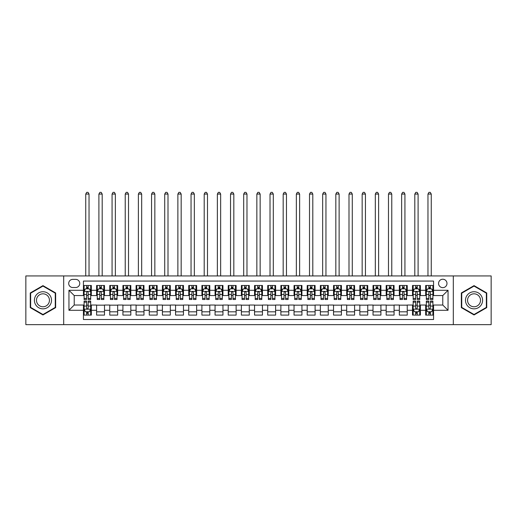 <?xml version="1.0" encoding="UTF-8"?>
<svg xmlns="http://www.w3.org/2000/svg" width="517" height="517" viewBox="0 0 517 517"><rect width="100%" height="100%" fill="white"/><g stroke="black" fill="none" stroke-linecap="round" stroke-linejoin="round"><path stroke-width="0.78" d="M442.778 279.232A4.214 4.214 0 0 0 438.565 283.445A4.214 4.214 0 0 0 442.778 287.652A4.214 4.214 0 0 0 446.992 283.445A4.214 4.214 0 0 0 442.778 279.232M453.306 324.644L491.15 324.644L491.15 275.942L453.306 275.942L453.306 324.644L63.694 324.644L63.694 275.942L25.85 275.942L25.85 324.644L63.694 324.644M433.563 285.481L425.665 285.481L425.665 290.289L420.399 290.289L420.399 295.556L425.665 295.556L425.665 290.289M420.399 290.289L420.399 285.481L412.501 285.481L412.501 290.289L407.241 290.289L407.241 295.556L412.501 295.556L412.501 290.289M407.241 290.289L407.241 285.481L399.337 285.481L399.337 290.289L394.077 290.289L394.077 295.556L399.337 295.556L399.337 290.289M394.077 290.289L394.077 285.481L386.18 285.481L386.18 290.289L380.913 290.289L380.913 295.556L386.18 295.556L386.18 290.289M380.913 290.289L380.913 285.481L373.016 285.481L373.016 290.289L367.749 290.289L367.749 295.556L373.016 295.556L373.016 290.289M367.749 290.289L367.749 285.481L359.851 285.481L359.851 290.289L354.584 290.289L354.584 295.556L359.851 295.556L359.851 290.289M354.584 290.289L354.584 285.481L346.687 285.481L346.687 290.289L341.427 290.289L341.427 295.556L346.687 295.556L346.687 290.289M341.427 290.289L341.427 285.481L333.53 285.481L333.53 290.289L328.263 290.289L328.263 295.556L333.53 295.556L333.53 290.289M328.263 290.289L328.263 285.481L320.366 285.481L320.366 290.289L315.099 290.289L315.099 295.556L320.366 295.556L320.366 290.289M315.099 290.289L315.099 285.481L307.201 285.481L307.201 290.289L301.934 290.289L301.934 295.556L307.201 295.556L307.201 290.289M301.934 290.289L301.934 285.481L294.037 285.481L294.037 290.289L288.777 290.289L288.777 295.556L294.037 295.556L294.037 290.289M288.777 290.289L288.777 285.481L280.88 285.481L280.88 290.289L275.613 290.289L275.613 295.556L280.88 295.556L280.88 290.289M275.613 290.289L275.613 285.481L267.716 285.481L267.716 290.289L262.449 290.289L262.449 295.556L267.716 295.556L267.716 290.289M262.449 290.289L262.449 285.481L254.551 285.481L254.551 290.289L249.284 290.289L249.284 295.556L254.551 295.556L254.551 290.289M249.284 290.289L249.284 285.481L241.387 285.481L241.387 290.289L236.12 290.289L236.12 295.556L241.387 295.556L241.387 290.289M236.12 290.289L236.12 285.481L228.223 285.481L228.223 290.289L222.963 290.289L222.963 295.556L228.223 295.556L228.223 290.289M222.963 290.289L222.963 285.481L215.066 285.481L215.066 290.289L209.799 290.289L209.799 295.556L215.066 295.556L215.066 290.289M209.799 290.289L209.799 285.481L201.901 285.481L201.901 290.289L196.634 290.289L196.634 295.556L201.901 295.556L201.901 290.289M196.634 290.289L196.634 285.481L188.737 285.481L188.737 290.289L183.47 290.289L183.47 295.556L188.737 295.556L188.737 290.289M183.47 290.289L183.47 285.481L175.573 285.481L175.573 290.289L170.313 290.289L170.313 295.556L175.573 295.556L175.573 290.289M170.313 290.289L170.313 285.481L162.416 285.481L162.416 290.289L157.149 290.289L157.149 295.556L162.416 295.556L162.416 290.289M157.149 290.289L157.149 285.481L149.251 285.481L149.251 290.289L143.984 290.289L143.984 295.556L149.251 295.556L149.251 290.289M143.984 290.289L143.984 285.481L136.087 285.481L136.087 290.289L130.82 290.289L130.82 295.556L136.087 295.556L136.087 290.289M130.82 290.289L130.82 285.481L122.923 285.481L122.923 290.289L117.663 290.289L117.663 295.556L122.923 295.556L122.923 290.289M117.663 290.289L117.663 285.481L109.759 285.481L109.759 290.289L104.499 290.289L104.499 295.556L109.759 295.556L109.759 290.289M104.499 290.289L104.499 285.481L96.601 285.481L96.601 295.556L91.335 295.556L91.335 285.481L83.437 285.481M83.437 315.099L91.335 315.099L91.335 305.03L96.601 305.03L96.601 315.099L104.499 315.099L104.499 305.03L109.759 305.03L109.759 310.297L104.499 310.297M109.759 310.297L109.759 315.099L117.663 315.099L117.663 305.03L122.923 305.03L122.923 310.297L117.663 310.297M122.923 310.297L122.923 315.099L130.82 315.099L130.82 305.03L136.087 305.03L136.087 310.297L130.82 310.297M136.087 310.297L136.087 315.099L143.984 315.099L143.984 305.03L149.251 305.03L149.251 310.297L143.984 310.297M149.251 310.297L149.251 315.099L157.149 315.099L157.149 305.03L162.416 305.03L162.416 310.297L157.149 310.297M162.416 310.297L162.416 315.099L170.313 315.099L170.313 305.03L175.573 305.03L175.573 310.297L170.313 310.297M175.573 310.297L175.573 315.099L183.47 315.099L183.47 305.03L188.737 305.03L188.737 310.297L183.47 310.297M188.737 310.297L188.737 315.099L196.634 315.099L196.634 305.03L201.901 305.03L201.901 310.297L196.634 310.297M201.901 310.297L201.901 315.099L209.799 315.099L209.799 305.03L215.066 305.03L215.066 310.297L209.799 310.297M215.066 310.297L215.066 315.099L222.963 315.099L222.963 305.03L228.223 305.03L228.223 310.297L222.963 310.297M228.223 310.297L228.223 315.099L236.12 315.099L236.12 305.03L241.387 305.03L241.387 310.297L236.12 310.297M241.387 310.297L241.387 315.099L249.284 315.099L249.284 305.03L254.551 305.03L254.551 310.297L249.284 310.297M254.551 310.297L254.551 315.099L262.449 315.099L262.449 305.03L267.716 305.03L267.716 310.297L262.449 310.297M267.716 310.297L267.716 315.099L275.613 315.099L275.613 305.03L280.88 305.03L280.88 310.297L275.613 310.297M280.88 310.297L280.88 315.099L288.777 315.099L288.777 305.03L294.037 305.03L294.037 310.297L288.777 310.297M294.037 310.297L294.037 315.099L301.934 315.099L301.934 305.03L307.201 305.03L307.201 310.297L301.934 310.297M307.201 310.297L307.201 315.099L315.099 315.099L315.099 305.03L320.366 305.03L320.366 310.297L315.099 310.297M320.366 310.297L320.366 315.099L328.263 315.099L328.263 305.03L333.53 305.03L333.53 310.297L328.263 310.297M333.53 310.297L333.53 315.099L341.427 315.099L341.427 305.03L346.687 305.03L346.687 310.297L341.427 310.297M346.687 310.297L346.687 315.099L354.584 315.099L354.584 305.03L359.851 305.03L359.851 310.297L354.584 310.297M359.851 310.297L359.851 315.099L367.749 315.099L367.749 305.03L373.016 305.03L373.016 310.297L367.749 310.297M373.016 310.297L373.016 315.099L380.913 315.099L380.913 305.03L386.18 305.03L386.18 310.297L380.913 310.297M386.18 310.297L386.18 315.099L394.077 315.099L394.077 305.03L399.337 305.03L399.337 310.297L394.077 310.297M399.337 310.297L399.337 315.099L407.241 315.099L407.241 305.03L412.501 305.03L412.501 310.297L407.241 310.297M412.501 310.297L412.501 315.099L420.399 315.099L420.399 305.03L425.665 305.03L425.665 310.297L420.399 310.297M72.774 287.523L75.669 287.523A4.078 4.078 0 0 0 79.754 283.445A4.078 4.078 0 0 0 75.669 279.361L72.774 279.361A4.078 4.078 0 0 0 68.696 283.445A4.078 4.078 0 0 0 72.774 287.523M453.306 275.942L63.694 275.942M433.563 290.289L433.563 281.074L83.437 281.074L83.437 295.556L74.222 295.556L74.222 305.03L83.437 305.03L83.437 319.506L433.563 319.506L433.563 305.03L442.778 305.03L442.778 295.556L433.563 295.556L433.563 290.289L448.045 290.289L448.045 310.297L433.563 310.297M83.437 310.297L68.955 310.297L68.955 290.289L83.437 290.289M425.665 310.297L425.665 315.099L433.563 315.099M83.437 288.777L84.097 288.777M86.597 288.777L88.174 288.777M90.675 288.777L91.335 288.777M83.437 295.42L84.097 295.42M86.597 295.42L88.174 295.42M90.675 295.42L91.335 295.42M83.437 305.159L84.097 305.159M86.597 305.159L88.174 305.159M90.675 305.159L91.335 305.159M83.437 311.809L84.097 311.809M86.597 311.809L88.174 311.809M90.675 311.809L91.335 311.809M96.601 295.42L97.261 295.42M99.755 295.42L101.338 295.42M103.839 295.42L104.499 295.42M96.601 288.777L97.261 288.777M99.755 288.777L101.338 288.777M103.839 288.777L104.499 288.777M96.601 305.159L104.499 305.159M96.601 311.809L104.499 311.809M109.759 305.159L117.663 305.159M109.759 311.809L117.663 311.809M109.759 288.777L110.418 288.777M112.919 288.777L114.503 288.777M117.004 288.777L117.663 288.777M109.759 295.42L110.418 295.42M112.919 295.42L114.503 295.42M117.004 295.42L117.663 295.42M122.923 305.159L130.82 305.159M122.923 311.809L130.82 311.809M122.923 288.777L123.582 288.777M126.083 288.777L127.66 288.777M130.161 288.777L130.82 288.777M122.923 295.42L123.582 295.42M126.083 295.42L127.66 295.42M130.161 295.42L130.82 295.42M136.087 305.159L143.984 305.159M136.087 311.809L143.984 311.809M136.087 288.777L136.746 288.777M139.247 288.777L140.824 288.777M143.325 288.777L143.984 288.777M136.087 295.42L136.746 295.42M139.247 295.42L140.824 295.42M143.325 295.42L143.984 295.42M149.251 305.159L157.149 305.159M149.251 311.809L157.149 311.809M149.251 288.777L149.911 288.777M152.412 288.777L153.988 288.777M156.489 288.777L157.149 288.777M149.251 295.42L149.911 295.42M152.412 295.42L153.988 295.42M156.489 295.42L157.149 295.42M162.416 305.159L170.313 305.159M162.416 311.809L170.313 311.809M162.416 288.777L163.068 288.777M165.569 288.777L167.153 288.777M169.654 288.777L170.313 288.777M162.416 295.42L163.068 295.42M165.569 295.42L167.153 295.42M169.654 295.42L170.313 295.42M175.573 305.159L183.47 305.159M175.573 311.809L183.47 311.809M175.573 288.777L176.232 288.777M178.733 288.777L180.317 288.777M182.818 288.777L183.47 288.777M175.573 295.42L176.232 295.42M178.733 295.42L180.317 295.42M182.818 295.42L183.47 295.42M188.737 305.159L196.634 305.159M188.737 311.809L196.634 311.809M188.737 288.777L189.396 288.777M191.897 288.777L193.474 288.777M195.975 288.777L196.634 288.777M188.737 295.42L189.396 295.42M191.897 295.42L193.474 295.42M195.975 295.42L196.634 295.42M201.901 305.159L209.799 305.159M201.901 311.809L209.799 311.809M201.901 288.777L202.561 288.777M205.062 288.777L206.638 288.777M209.139 288.777L209.799 288.777M201.901 295.42L202.561 295.42M205.062 295.42L206.638 295.42M209.139 295.42L209.799 295.42M215.066 305.159L222.963 305.159M215.066 311.809L222.963 311.809M215.066 288.777L215.718 288.777M218.219 288.777L219.803 288.777M222.304 288.777L222.963 288.777M215.066 295.42L215.718 295.42M218.219 295.42L219.803 295.42M222.304 295.42L222.963 295.42M228.223 305.159L236.12 305.159M228.223 311.809L236.12 311.809M228.223 288.777L228.882 288.777M231.383 288.777L232.967 288.777M235.468 288.777L236.12 288.777M228.223 295.42L228.882 295.42M231.383 295.42L232.967 295.42M235.468 295.42L236.12 295.42M241.387 305.159L249.284 305.159M241.387 311.809L249.284 311.809M241.387 288.777L242.046 288.777M244.547 288.777L246.124 288.777M248.625 288.777L249.284 288.777M241.387 295.42L242.046 295.42M244.547 295.42L246.124 295.42M248.625 295.42L249.284 295.42M254.551 305.159L262.449 305.159M254.551 311.809L262.449 311.809M254.551 288.777L255.211 288.777M257.712 288.777L259.288 288.777M261.789 288.777L262.449 288.777M254.551 295.42L255.211 295.42M257.712 295.42L259.288 295.42M261.789 295.42L262.449 295.42M267.716 305.159L275.613 305.159M267.716 311.809L275.613 311.809M267.716 288.777L268.375 288.777M270.876 288.777L272.453 288.777M274.954 288.777L275.613 288.777M267.716 295.42L268.375 295.42M270.876 295.42L272.453 295.42M274.954 295.42L275.613 295.42M280.88 305.159L288.777 305.159M280.88 311.809L288.777 311.809M280.88 288.777L281.532 288.777M284.033 288.777L285.617 288.777M288.118 288.777L288.777 288.777M280.88 295.42L281.532 295.42M284.033 295.42L285.617 295.42M288.118 295.42L288.777 295.42M294.037 305.159L301.934 305.159M294.037 311.809L301.934 311.809M294.037 288.777L294.696 288.777M297.197 288.777L298.781 288.777M301.282 288.777L301.934 288.777M294.037 295.42L294.696 295.42M297.197 295.42L298.781 295.42M301.282 295.42L301.934 295.42M307.201 305.159L315.099 305.159M307.201 311.809L315.099 311.809M307.201 288.777L307.861 288.777M310.362 288.777L311.938 288.777M314.439 288.777L315.099 288.777M307.201 295.42L307.861 295.42M310.362 295.42L311.938 295.42M314.439 295.42L315.099 295.42M320.366 305.159L328.263 305.159M320.366 311.809L328.263 311.809M320.366 288.777L321.025 288.777M323.526 288.777L325.103 288.777M327.604 288.777L328.263 288.777M320.366 295.42L321.025 295.42M323.526 295.42L325.103 295.42M327.604 295.42L328.263 295.42M333.53 305.159L341.427 305.159M333.53 311.809L341.427 311.809M333.53 288.777L334.182 288.777M336.683 288.777L338.267 288.777M340.768 288.777L341.427 288.777M333.53 295.42L334.182 295.42M336.683 295.42L338.267 295.42M340.768 295.42L341.427 295.42M346.687 305.159L354.584 305.159M346.687 311.809L354.584 311.809M346.687 288.777L347.346 288.777M349.847 288.777L351.431 288.777M353.932 288.777L354.584 288.777M346.687 295.42L347.346 295.42M349.847 295.42L351.431 295.42M353.932 295.42L354.584 295.42M359.851 305.159L367.749 305.159M359.851 311.809L367.749 311.809M359.851 288.777L360.511 288.777M363.012 288.777L364.588 288.777M367.089 288.777L367.749 288.777M359.851 295.42L360.511 295.42M363.012 295.42L364.588 295.42M367.089 295.42L367.749 295.42M373.016 305.159L380.913 305.159M373.016 311.809L380.913 311.809M373.016 288.777L373.675 288.777M376.176 288.777L377.753 288.777M380.253 288.777L380.913 288.777M373.016 295.42L373.675 295.42M376.176 295.42L377.753 295.42M380.253 295.42L380.913 295.42M386.18 305.159L394.077 305.159M386.18 311.809L394.077 311.809M386.18 288.777L386.839 288.777M389.34 288.777L390.917 288.777M393.418 288.777L394.077 288.777M386.18 295.42L386.839 295.42M389.34 295.42L390.917 295.42M393.418 295.42L394.077 295.42M399.337 305.159L407.241 305.159M399.337 311.809L407.241 311.809M399.337 288.777L399.996 288.777M402.497 288.777L404.081 288.777M406.582 288.777L407.241 288.777M399.337 295.42L399.996 295.42M402.497 295.42L404.081 295.42M406.582 295.42L407.241 295.42M412.501 305.159L413.161 305.159M415.662 305.159L417.245 305.159M419.739 305.159L420.399 305.159M412.501 311.809L413.161 311.809M415.662 311.809L417.245 311.809M419.739 311.809L420.399 311.809M412.501 288.777L413.161 288.777M415.662 288.777L417.245 288.777M419.739 288.777L420.399 288.777M412.501 295.42L413.161 295.42M415.662 295.42L417.245 295.42M419.739 295.42L420.399 295.42M425.665 305.159L426.325 305.159M428.826 305.159L430.402 305.159M432.903 305.159L433.563 305.159M425.665 311.809L426.325 311.809M428.826 311.809L430.402 311.809M432.903 311.809L433.563 311.809M425.665 288.777L426.325 288.777M428.826 288.777L430.402 288.777M432.903 288.777L433.563 288.777M425.665 295.42L426.325 295.42M428.826 295.42L430.402 295.42M432.903 295.42L433.563 295.42M74.222 295.556L68.955 290.289M74.222 305.03L68.955 310.297M448.045 290.289L442.778 295.556M448.045 310.297L442.778 305.03M42.963 314.956L55.662 307.628L55.662 292.958L42.963 285.623L30.257 292.958L30.257 307.628L42.963 314.956M486.743 292.958L474.037 285.623L461.338 292.958L461.338 307.628L474.037 314.956L486.743 307.628L486.743 292.958M88.174 287.193L86.597 287.193M90.675 298.432L88.174 298.432L88.174 299.505L90.675 299.505L90.675 291.472L89.357 288.841L85.408 288.841L84.097 291.472L84.097 299.505L86.597 299.505L86.597 298.432L84.097 298.432M84.097 291.472L84.097 285.481M90.675 291.472L90.675 285.481M86.597 288.841L86.597 285.481M88.174 285.481L88.174 288.841M88.174 298.432L88.174 292.46C87.651 291.446 87.121 291.446 86.597 292.46L86.597 298.432M89.034 275.942L89.034 194.069L85.738 194.069L85.738 275.942M85.738 194.069L86.727 192.356L88.045 192.356L89.034 194.069M86.597 313.386L88.174 313.386M84.097 302.154L86.597 302.154L86.597 301.081L84.097 301.081L84.097 309.108L85.408 311.745L89.357 311.745L90.675 309.108L90.675 301.081L88.174 301.081L88.174 302.154L90.675 302.154M90.675 309.108L90.675 315.099M84.097 309.108L84.097 315.099M88.174 311.745L88.174 315.099M86.597 315.099L86.597 311.745M86.597 302.154L86.597 308.126C87.121 309.14 87.651 309.14 88.174 308.126L88.174 302.154M42.963 291.737A8.556 8.556 0 0 0 34.406 300.293A8.556 8.556 0 0 0 42.963 308.849A8.556 8.556 0 0 0 51.519 300.293A8.556 8.556 0 0 0 42.963 291.737M42.963 293.811A6.475 6.475 0 0 0 36.481 300.293A6.475 6.475 0 0 0 42.963 306.768A6.475 6.475 0 0 0 49.438 300.293A6.475 6.475 0 0 0 42.963 293.811M55.267 307.395L42.963 314.504L30.652 307.395L30.652 293.184L42.963 286.082L55.267 293.184L55.267 307.395M466.631 296.015A8.556 8.556 0 0 0 469.759 307.699A8.556 8.556 0 0 0 481.45 304.571A8.556 8.556 0 0 0 478.315 292.88A8.556 8.556 0 0 0 466.631 296.015M468.428 297.055A6.475 6.475 0 0 0 470.8 305.902A6.475 6.475 0 0 0 479.647 303.531A6.475 6.475 0 0 0 477.275 294.684A6.475 6.475 0 0 0 468.428 297.055M486.348 293.184L486.348 307.395L474.037 314.504L461.733 307.395L461.733 293.184L474.037 286.082L486.348 293.184M101.338 287.193L99.755 287.193M103.839 298.432L101.338 298.432L101.338 299.505L103.839 299.505L103.839 291.472L102.521 288.841L98.573 288.841L97.261 291.472L97.261 299.505L99.755 299.505L99.755 298.432L97.261 298.432M97.261 291.472L97.261 285.481M103.839 291.472L103.839 285.481M99.755 288.841L99.755 285.481M101.338 285.481L101.338 288.841M101.338 298.432L101.338 292.46C100.815 291.446 100.285 291.446 99.755 292.46L99.755 298.432M102.192 275.942L102.192 194.069L98.902 194.069L98.902 275.942M98.902 194.069L99.891 192.356L101.209 192.356L102.192 194.069M114.503 287.193L112.919 287.193M117.004 298.432L114.503 298.432L114.503 299.505L117.004 299.505L117.004 291.472L115.685 288.841L111.737 288.841L110.418 291.472L110.418 299.505L112.919 299.505L112.919 298.432L110.418 298.432M110.418 291.472L110.418 285.481M117.004 291.472L117.004 285.481M112.919 288.841L112.919 285.481M114.503 285.481L114.503 288.841M114.503 298.432L114.503 292.46C113.973 291.446 113.449 291.446 112.919 292.46L112.919 298.432M115.356 275.942L115.356 194.069L112.066 194.069L112.066 275.942M112.066 194.069L113.055 192.356L114.367 192.356L115.356 194.069M127.66 287.193L126.083 287.193M130.161 298.432L127.66 298.432L127.66 299.505L130.161 299.505L130.161 291.472L128.849 288.841L124.901 288.841L123.582 291.472L123.582 299.505L126.083 299.505L126.083 298.432L123.582 298.432M123.582 291.472L123.582 285.481M130.161 291.472L130.161 285.481M126.083 288.841L126.083 285.481M127.66 285.481L127.66 288.841M127.66 298.432L127.66 292.46C127.137 291.446 126.613 291.446 126.083 292.46L126.083 298.432M128.52 275.942L128.52 194.069L125.23 194.069L125.23 275.942M125.23 194.069L126.213 192.356L127.531 192.356L128.52 194.069M140.824 287.193L139.247 287.193M143.325 298.432L140.824 298.432L140.824 299.505L143.325 299.505L143.325 291.472L142.013 288.841L138.065 288.841L136.746 291.472L136.746 299.505L139.247 299.505L139.247 298.432L136.746 298.432M136.746 291.472L136.746 285.481M143.325 291.472L143.325 285.481M139.247 288.841L139.247 285.481M140.824 285.481L140.824 288.841M140.824 298.432L140.824 292.46C140.301 291.446 139.771 291.446 139.247 292.46L139.247 298.432M141.684 275.942L141.684 194.069L138.388 194.069L138.388 275.942M138.388 194.069L139.377 192.356L140.695 192.356L141.684 194.069M153.988 287.193L152.412 287.193M156.489 298.432L153.988 298.432L153.988 299.505L156.489 299.505L156.489 291.472L155.171 288.841L151.222 288.841L149.911 291.472L149.911 299.505L152.412 299.505L152.412 298.432L149.911 298.432M149.911 291.472L149.911 285.481M156.489 291.472L156.489 285.481M152.412 288.841L152.412 285.481M153.988 285.481L153.988 288.841M153.988 298.432L153.988 292.46C153.465 291.446 152.935 291.446 152.412 292.46L152.412 298.432M154.841 275.942L154.841 194.069L151.552 194.069L151.552 275.942M151.552 194.069L152.541 192.356L153.859 192.356L154.841 194.069M167.153 287.193L165.569 287.193M169.654 298.432L167.153 298.432L167.153 299.505L169.654 299.505L169.654 291.472L168.335 288.841L164.387 288.841L163.068 291.472L163.068 299.505L165.569 299.505L165.569 298.432L163.068 298.432M163.068 291.472L163.068 285.481M169.654 291.472L169.654 285.481M165.569 288.841L165.569 285.481M167.153 285.481L167.153 288.841M167.153 298.432L167.153 292.46C166.623 291.446 166.099 291.446 165.569 292.46L165.569 298.432M168.006 275.942L168.006 194.069L164.716 194.069L164.716 275.942M164.716 194.069L165.705 192.356L167.017 192.356L168.006 194.069M180.317 287.193L178.733 287.193M182.818 298.432L180.317 298.432L180.317 299.505L182.818 299.505L182.818 291.472L181.499 288.841L177.551 288.841L176.232 291.472L176.232 299.505L178.733 299.505L178.733 298.432L176.232 298.432M176.232 291.472L176.232 285.481M182.818 291.472L182.818 285.481M178.733 288.841L178.733 285.481M180.317 285.481L180.317 288.841M180.317 298.432L180.317 292.46C179.787 291.446 179.263 291.446 178.733 292.46L178.733 298.432M181.17 275.942L181.17 194.069L177.88 194.069L177.88 275.942M177.88 194.069L178.869 192.356L180.181 192.356L181.17 194.069M193.474 287.193L191.897 287.193M195.975 298.432L193.474 298.432L193.474 299.505L195.975 299.505L195.975 291.472L194.663 288.841L190.715 288.841L189.396 291.472L189.396 299.505L191.897 299.505L191.897 298.432L189.396 298.432M189.396 291.472L189.396 285.481M195.975 291.472L195.975 285.481M191.897 288.841L191.897 285.481M193.474 285.481L193.474 288.841M193.474 298.432L193.474 292.46C192.951 291.446 192.421 291.446 191.897 292.46L191.897 298.432M194.334 275.942L194.334 194.069L191.044 194.069L191.044 275.942M191.044 194.069L192.027 192.356L193.345 192.356L194.334 194.069M206.638 287.193L205.062 287.193M209.139 298.432L206.638 298.432L206.638 299.505L209.139 299.505L209.139 291.472L207.821 288.841L203.872 288.841L202.561 291.472L202.561 299.505L205.062 299.505L205.062 298.432L202.561 298.432M202.561 291.472L202.561 285.481M209.139 291.472L209.139 285.481M205.062 288.841L205.062 285.481M206.638 285.481L206.638 288.841M206.638 298.432L206.638 292.46C206.115 291.446 205.585 291.446 205.062 292.46L205.062 298.432M207.491 275.942L207.491 194.069L204.202 194.069L204.202 275.942M204.202 194.069L205.191 192.356L206.509 192.356L207.491 194.069M219.803 287.193L218.219 287.193M222.304 298.432L219.803 298.432L219.803 299.505L222.304 299.505L222.304 291.472L220.985 288.841L217.037 288.841L215.718 291.472L215.718 299.505L218.219 299.505L218.219 298.432L215.718 298.432M215.718 291.472L215.718 285.481M222.304 291.472L222.304 285.481M218.219 288.841L218.219 285.481M219.803 285.481L219.803 288.841M219.803 298.432L219.803 292.46C219.279 291.446 218.749 291.446 218.219 292.46L218.219 298.432M220.656 275.942L220.656 194.069L217.366 194.069L217.366 275.942M217.366 194.069L218.355 192.356L219.673 192.356L220.656 194.069M232.967 287.193L231.383 287.193M235.468 298.432L232.967 298.432L232.967 299.505L235.468 299.505L235.468 291.472L234.149 288.841L230.201 288.841L228.882 291.472L228.882 299.505L231.383 299.505L231.383 298.432L228.882 298.432M228.882 291.472L228.882 285.481M235.468 291.472L235.468 285.481M231.383 288.841L231.383 285.481M232.967 285.481L232.967 288.841M232.967 298.432L232.967 292.46C232.437 291.446 231.913 291.446 231.383 292.46L231.383 298.432M233.82 275.942L233.82 194.069L230.53 194.069L230.53 275.942M230.53 194.069L231.519 192.356L232.831 192.356L233.82 194.069M246.124 287.193L244.547 287.193M248.625 298.432L246.124 298.432L246.124 299.505L248.625 299.505L248.625 291.472L247.313 288.841L243.365 288.841L242.046 291.472L242.046 299.505L244.547 299.505L244.547 298.432L242.046 298.432M242.046 291.472L242.046 285.481M248.625 291.472L248.625 285.481M244.547 288.841L244.547 285.481M246.124 285.481L246.124 288.841M246.124 298.432L246.124 292.46C245.601 291.446 245.077 291.446 244.547 292.46L244.547 298.432M246.984 275.942L246.984 194.069L243.694 194.069L243.694 275.942M243.694 194.069L244.677 192.356L245.995 192.356L246.984 194.069M259.288 287.193L257.712 287.193M261.789 298.432L259.288 298.432L259.288 299.505L261.789 299.505L261.789 291.472L260.478 288.841L256.522 288.841L255.211 291.472L255.211 299.505L257.712 299.505L257.712 298.432L255.211 298.432M255.211 291.472L255.211 285.481M261.789 291.472L261.789 285.481M257.712 288.841L257.712 285.481M259.288 285.481L259.288 288.841M259.288 298.432L259.288 292.46C258.765 291.446 258.235 291.446 257.712 292.46L257.712 298.432M260.148 275.942L260.148 194.069L256.852 194.069L256.852 275.942M256.852 194.069L257.841 192.356L259.159 192.356L260.148 194.069M272.453 287.193L270.876 287.193M274.954 298.432L272.453 298.432L272.453 299.505L274.954 299.505L274.954 291.472L273.635 288.841L269.687 288.841L268.375 291.472L268.375 299.505L270.876 299.505L270.876 298.432L268.375 298.432M268.375 291.472L268.375 285.481M274.954 291.472L274.954 285.481M270.876 288.841L270.876 285.481M272.453 285.481L272.453 288.841M272.453 298.432L272.453 292.46C271.929 291.446 271.399 291.446 270.876 292.46L270.876 298.432M273.306 275.942L273.306 194.069L270.016 194.069L270.016 275.942M270.016 194.069L271.005 192.356L272.323 192.356L273.306 194.069M285.617 287.193L284.033 287.193M288.118 298.432L285.617 298.432L285.617 299.505L288.118 299.505L288.118 291.472L286.799 288.841L282.851 288.841L281.532 291.472L281.532 299.505L284.033 299.505L284.033 298.432L281.532 298.432M281.532 291.472L281.532 285.481M288.118 291.472L288.118 285.481M284.033 288.841L284.033 285.481M285.617 285.481L285.617 288.841M285.617 298.432L285.617 292.46C285.087 291.446 284.563 291.446 284.033 292.46L284.033 298.432M286.47 275.942L286.47 194.069L283.18 194.069L283.18 275.942M283.18 194.069L284.169 192.356L285.481 192.356L286.47 194.069M298.781 287.193L297.197 287.193M301.282 298.432L298.781 298.432L298.781 299.505L301.282 299.505L301.282 291.472L299.963 288.841L296.015 288.841L294.696 291.472L294.696 299.505L297.197 299.505L297.197 298.432L294.696 298.432M294.696 291.472L294.696 285.481M301.282 291.472L301.282 285.481M297.197 288.841L297.197 285.481M298.781 285.481L298.781 288.841M298.781 298.432L298.781 292.46C298.251 291.446 297.727 291.446 297.197 292.46L297.197 298.432M299.634 275.942L299.634 194.069L296.344 194.069L296.344 275.942M296.344 194.069L297.327 192.356L298.645 192.356L299.634 194.069M311.938 287.193L310.362 287.193M314.439 298.432L311.938 298.432L311.938 299.505L314.439 299.505L314.439 291.472L313.128 288.841L309.179 288.841L307.861 291.472L307.861 299.505L310.362 299.505L310.362 298.432L307.861 298.432M307.861 291.472L307.861 285.481M314.439 291.472L314.439 285.481M310.362 288.841L310.362 285.481M311.938 285.481L311.938 288.841M311.938 298.432L311.938 292.46C311.415 291.446 310.885 291.446 310.362 292.46L310.362 298.432M312.798 275.942L312.798 194.069L309.509 194.069L309.509 275.942M309.509 194.069L310.491 192.356L311.809 192.356L312.798 194.069M325.103 287.193L323.526 287.193M327.604 298.432L325.103 298.432L325.103 299.505L327.604 299.505L327.604 291.472L326.285 288.841L322.337 288.841L321.025 291.472L321.025 299.505L323.526 299.505L323.526 298.432L321.025 298.432M321.025 291.472L321.025 285.481M327.604 291.472L327.604 285.481M323.526 288.841L323.526 285.481M325.103 285.481L325.103 288.841M325.103 298.432L325.103 292.46C324.579 291.446 324.049 291.446 323.526 292.46L323.526 298.432M325.956 275.942L325.956 194.069L322.666 194.069L322.666 275.942M322.666 194.069L323.655 192.356L324.973 192.356L325.956 194.069M338.267 287.193L336.683 287.193M340.768 298.432L338.267 298.432L338.267 299.505L340.768 299.505L340.768 291.472L339.449 288.841L335.501 288.841L334.182 291.472L334.182 299.505L336.683 299.505L336.683 298.432L334.182 298.432M334.182 291.472L334.182 285.481M340.768 291.472L340.768 285.481M336.683 288.841L336.683 285.481M338.267 285.481L338.267 288.841M338.267 298.432L338.267 292.46C337.737 291.446 337.213 291.446 336.683 292.46L336.683 298.432M339.12 275.942L339.12 194.069L335.83 194.069L335.83 275.942M335.83 194.069L336.819 192.356L338.131 192.356L339.12 194.069M351.431 287.193L349.847 287.193M353.932 298.432L351.431 298.432L351.431 299.505L353.932 299.505L353.932 291.472L352.613 288.841L348.665 288.841L347.346 291.472L347.346 299.505L349.847 299.505L349.847 298.432L347.346 298.432M347.346 291.472L347.346 285.481M353.932 291.472L353.932 285.481M349.847 288.841L349.847 285.481M351.431 285.481L351.431 288.841M351.431 298.432L351.431 292.46C350.901 291.446 350.377 291.446 349.847 292.46L349.847 298.432M352.284 275.942L352.284 194.069L348.994 194.069L348.994 275.942M348.994 194.069L349.983 192.356L351.295 192.356L352.284 194.069M364.588 287.193L363.012 287.193M367.089 298.432L364.588 298.432L364.588 299.505L367.089 299.505L367.089 291.472L365.777 288.841L361.829 288.841L360.511 291.472L360.511 299.505L363.012 299.505L363.012 298.432L360.511 298.432M360.511 291.472L360.511 285.481M367.089 291.472L367.089 285.481M363.012 288.841L363.012 285.481M364.588 285.481L364.588 288.841M364.588 298.432L364.588 292.46C364.065 291.446 363.541 291.446 363.012 292.46L363.012 298.432M365.448 275.942L365.448 194.069L362.159 194.069L362.159 275.942M362.159 194.069L363.141 192.356L364.459 192.356L365.448 194.069M377.753 287.193L376.176 287.193M380.253 298.432L377.753 298.432L377.753 299.505L380.253 299.505L380.253 291.472L378.935 288.841L374.987 288.841L373.675 291.472L373.675 299.505L376.176 299.505L376.176 298.432L373.675 298.432M373.675 291.472L373.675 285.481M380.253 291.472L380.253 285.481M376.176 288.841L376.176 285.481M377.753 285.481L377.753 288.841M377.753 298.432L377.753 292.46C377.229 291.446 376.699 291.446 376.176 292.46L376.176 298.432M378.612 275.942L378.612 194.069L375.316 194.069L375.316 275.942M375.316 194.069L376.305 192.356L377.623 192.356L378.612 194.069M390.917 287.193L389.34 287.193M393.418 298.432L390.917 298.432L390.917 299.505L393.418 299.505L393.418 291.472L392.099 288.841L388.151 288.841L386.839 291.472L386.839 299.505L389.34 299.505L389.34 298.432L386.839 298.432M386.839 291.472L386.839 285.481M393.418 291.472L393.418 285.481M389.34 288.841L389.34 285.481M390.917 285.481L390.917 288.841M390.917 298.432L390.917 292.46C390.393 291.446 389.863 291.446 389.34 292.46L389.34 298.432M391.77 275.942L391.77 194.069L388.48 194.069L388.48 275.942M388.48 194.069L389.469 192.356L390.787 192.356L391.77 194.069M404.081 287.193L402.497 287.193M406.582 298.432L404.081 298.432L404.081 299.505L406.582 299.505L406.582 291.472L405.263 288.841L401.315 288.841L399.996 291.472L399.996 299.505L402.497 299.505L402.497 298.432L399.996 298.432M399.996 291.472L399.996 285.481M406.582 291.472L406.582 285.481M402.497 288.841L402.497 285.481M404.081 285.481L404.081 288.841M404.081 298.432L404.081 292.46C403.551 291.446 403.027 291.446 402.497 292.46L402.497 298.432M404.934 275.942L404.934 194.069L401.644 194.069L401.644 275.942M401.644 194.069L402.633 192.356L403.945 192.356L404.934 194.069M417.245 287.193L415.662 287.193M419.739 298.432L417.245 298.432L417.245 299.505L419.739 299.505L419.739 291.472L418.427 288.841L414.479 288.841L413.161 291.472L413.161 299.505L415.662 299.505L415.662 298.432L413.161 298.432M413.161 291.472L413.161 285.481M419.739 291.472L419.739 285.481M415.662 288.841L415.662 285.481M417.245 285.481L417.245 288.841M417.245 298.432L417.245 292.46C416.715 291.446 416.191 291.446 415.662 292.46L415.662 298.432M418.098 275.942L418.098 194.069L414.808 194.069L414.808 275.942M414.808 194.069L415.791 192.356L417.109 192.356L418.098 194.069M415.662 313.386L417.245 313.386M413.161 302.154L415.662 302.154L415.662 301.081L413.161 301.081L413.161 309.108L414.479 311.745L418.427 311.745L419.739 309.108L419.739 301.081L417.245 301.081L417.245 302.154L419.739 302.154M419.739 309.108L419.739 315.099M413.161 309.108L413.161 315.099M417.245 311.745L417.245 315.099M415.662 315.099L415.662 311.745M415.662 302.154L415.662 308.126C416.185 309.14 416.715 309.14 417.245 308.126L417.245 302.154M430.402 287.193L428.826 287.193M432.903 298.432L430.402 298.432L430.402 299.505L432.903 299.505L432.903 291.472L431.592 288.841L427.643 288.841L426.325 291.472L426.325 299.505L428.826 299.505L428.826 298.432L426.325 298.432M426.325 291.472L426.325 285.481M432.903 291.472L432.903 285.481M428.826 288.841L428.826 285.481M430.402 285.481L430.402 288.841M430.402 298.432L430.402 292.46C429.879 291.446 429.349 291.446 428.826 292.46L428.826 298.432M431.262 275.942L431.262 194.069L427.966 194.069L427.966 275.942M427.966 194.069L428.955 192.356L430.273 192.356L431.262 194.069M428.826 313.386L430.402 313.386M426.325 302.154L428.826 302.154L428.826 301.081L426.325 301.081L426.325 309.108L427.643 311.745L431.592 311.745L432.903 309.108L432.903 301.081L430.402 301.081L430.402 302.154L432.903 302.154M432.903 309.108L432.903 315.099M426.325 309.108L426.325 315.099M430.402 311.745L430.402 315.099M428.826 315.099L428.826 311.745M428.826 302.154L428.826 308.126C429.349 309.14 429.879 309.14 430.402 308.126L430.402 302.154M96.601 310.297L91.335 310.297M96.601 290.289L91.335 290.289M90.643 291.407L84.129 291.407M84.097 289.565L85.046 289.565M89.719 289.565L90.675 289.565M86.597 294.522L84.097 294.522M90.675 294.522L88.174 294.522M88.174 288.034L86.597 288.034M84.129 309.179L90.643 309.179M90.675 311.021L89.719 311.021M85.046 311.021L84.097 311.021M88.174 306.058L90.675 306.058M84.097 306.058L86.597 306.058M86.597 312.552L88.174 312.552M103.807 291.407L97.293 291.407M97.261 289.565L98.211 289.565M102.883 289.565L103.839 289.565M99.755 294.522L97.261 294.522M103.839 294.522L101.338 294.522M101.338 288.034L99.755 288.034M116.971 291.407L110.451 291.407M110.418 289.565L111.375 289.565M116.047 289.565L117.004 289.565M112.919 294.522L110.418 294.522M117.004 294.522L114.503 294.522M114.503 288.034L112.919 288.034M130.129 291.407L123.615 291.407M123.582 289.565L124.539 289.565M129.211 289.565L130.161 289.565M126.083 294.522L123.582 294.522M130.161 294.522L127.66 294.522M127.66 288.034L126.083 288.034M143.293 291.407L136.779 291.407M136.746 289.565L137.696 289.565M142.375 289.565L143.325 289.565M139.247 294.522L136.746 294.522M143.325 294.522L140.824 294.522M140.824 288.034L139.247 288.034M156.457 291.407L149.943 291.407M149.911 289.565L150.861 289.565M155.533 289.565L156.489 289.565M152.412 294.522L149.911 294.522M156.489 294.522L153.988 294.522M153.988 288.034L152.412 288.034M169.621 291.407L163.101 291.407M163.068 289.565L164.025 289.565M168.697 289.565L169.654 289.565M165.569 294.522L163.068 294.522M169.654 294.522L167.153 294.522M167.153 288.034L165.569 288.034M182.779 291.407L176.265 291.407M176.232 289.565L177.189 289.565M181.861 289.565L182.818 289.565M178.733 294.522L176.232 294.522M182.818 294.522L180.317 294.522M180.317 288.034L178.733 288.034M195.943 291.407L189.429 291.407M189.396 289.565L190.353 289.565M195.025 289.565L195.975 289.565M191.897 294.522L189.396 294.522M195.975 294.522L193.474 294.522M193.474 288.034L191.897 288.034M209.107 291.407L202.593 291.407M202.561 289.565L203.511 289.565M208.183 289.565L209.139 289.565M205.062 294.522L202.561 294.522M209.139 294.522L206.638 294.522M206.638 288.034L205.062 288.034M222.271 291.407L215.757 291.407M215.718 289.565L216.675 289.565M221.347 289.565L222.304 289.565M218.219 294.522L215.718 294.522M222.304 294.522L219.803 294.522M219.803 288.034L218.219 288.034M235.435 291.407L228.915 291.407M228.882 289.565L229.839 289.565M234.511 289.565L235.468 289.565M231.383 294.522L228.882 294.522M235.468 294.522L232.967 294.522M232.967 288.034L231.383 288.034M248.593 291.407L242.079 291.407M242.046 289.565L243.003 289.565M247.675 289.565L248.625 289.565M244.547 294.522L242.046 294.522M248.625 294.522L246.124 294.522M246.124 288.034L244.547 288.034M261.757 291.407L255.243 291.407M255.211 289.565L256.161 289.565M260.839 289.565L261.789 289.565M257.712 294.522L255.211 294.522M261.789 294.522L259.288 294.522M259.288 288.034L257.712 288.034M274.921 291.407L268.407 291.407M268.375 289.565L269.325 289.565M273.997 289.565L274.954 289.565M270.876 294.522L268.375 294.522M274.954 294.522L272.453 294.522M272.453 288.034L270.876 288.034M288.085 291.407L281.565 291.407M281.532 289.565L282.489 289.565M287.161 289.565L288.118 289.565M284.033 294.522L281.532 294.522M288.118 294.522L285.617 294.522M285.617 288.034L284.033 288.034M301.243 291.407L294.729 291.407M294.696 289.565L295.653 289.565M300.325 289.565L301.282 289.565M297.197 294.522L294.696 294.522M301.282 294.522L298.781 294.522M298.781 288.034L297.197 288.034M314.407 291.407L307.893 291.407M307.861 289.565L308.817 289.565M313.489 289.565L314.439 289.565M310.362 294.522L307.861 294.522M314.439 294.522L311.938 294.522M311.938 288.034L310.362 288.034M327.571 291.407L321.057 291.407M321.025 289.565L321.975 289.565M326.647 289.565L327.604 289.565M323.526 294.522L321.025 294.522M327.604 294.522L325.103 294.522M325.103 288.034L323.526 288.034M340.735 291.407L334.221 291.407M334.182 289.565L335.139 289.565M339.811 289.565L340.768 289.565M336.683 294.522L334.182 294.522M340.768 294.522L338.267 294.522M338.267 288.034L336.683 288.034M353.899 291.407L347.379 291.407M347.346 289.565L348.303 289.565M352.975 289.565L353.932 289.565M349.847 294.522L347.346 294.522M353.932 294.522L351.431 294.522M351.431 288.034L349.847 288.034M367.057 291.407L360.543 291.407M360.511 289.565L361.467 289.565M366.139 289.565L367.089 289.565M363.012 294.522L360.511 294.522M367.089 294.522L364.588 294.522M364.588 288.034L363.012 288.034M380.221 291.407L373.707 291.407M373.675 289.565L374.625 289.565M379.304 289.565L380.253 289.565M376.176 294.522L373.675 294.522M380.253 294.522L377.753 294.522M377.753 288.034L376.176 288.034M393.385 291.407L386.871 291.407M386.839 289.565L387.789 289.565M392.461 289.565L393.418 289.565M389.34 294.522L386.839 294.522M393.418 294.522L390.917 294.522M390.917 288.034L389.34 288.034M406.549 291.407L400.029 291.407M399.996 289.565L400.953 289.565M405.625 289.565L406.582 289.565M402.497 294.522L399.996 294.522M406.582 294.522L404.081 294.522M404.081 288.034L402.497 288.034M419.707 291.407L413.193 291.407M413.161 289.565L414.117 289.565M418.789 289.565L419.739 289.565M415.662 294.522L413.161 294.522M419.739 294.522L417.245 294.522M417.245 288.034L415.662 288.034M413.193 309.179L419.707 309.179M419.739 311.021L418.789 311.021M414.117 311.021L413.161 311.021M417.245 306.058L419.739 306.058M413.161 306.058L415.662 306.058M415.662 312.552L417.245 312.552M432.871 291.407L426.357 291.407M426.325 289.565L427.281 289.565M431.953 289.565L432.903 289.565M428.826 294.522L426.325 294.522M432.903 294.522L430.402 294.522M430.402 288.034L428.826 288.034M426.357 309.179L432.871 309.179M432.903 311.021L431.953 311.021M427.281 311.021L426.325 311.021M430.402 306.058L432.903 306.058M426.325 306.058L428.826 306.058M428.826 312.552L430.402 312.552"/></g></svg>
